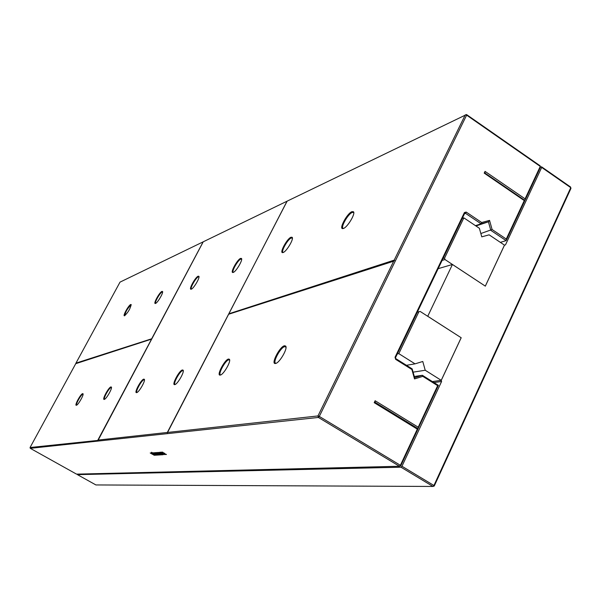 <?xml version="1.0" encoding="UTF-8"?>
<svg xmlns="http://www.w3.org/2000/svg" width="601" height="601" viewBox="0 0 601 601"><rect width="100%" height="100%" fill="white"/><g stroke="black" fill="none" stroke-linecap="round" stroke-linejoin="round"><path stroke-width="0.9" d="M541.524 166.785L541.696 167.416L570.762 187.662L570.567 187.016L541.524 166.785L540.472 167.183L540.261 166.417L466.631 115.137L466.519 114.543L540.089 165.786L540.472 167.176L524.906 200.441L524.267 200.591L484.203 173.133L485.045 171.383L525.079 198.848L540.261 166.417L540.089 165.786M466.519 114.543L287.143 201.147L228.778 313.82L394.196 260.135L465.287 114.829L466.631 115.137L319.311 416.425L400.394 465.294L417.312 429.137L374.205 402.678L375.129 400.747L418.213 427.213L437.648 385.677L422.796 376.361L414.517 378.923L411.888 369.517L395.631 359.323L395.045 357.234L464.423 212.529L466.181 212.063L481.686 222.505L489.552 220.394L492.091 229.507L506.267 239.048L524.267 200.591M203.236 241.812L120.02 282.124L75.951 363.139L151.745 338.761M167.409 432.743L287.038 201.2L203.243 241.797L98.031 440.405L30.05 447.527L30.275 448.331L76.537 474.136L399.44 466.263L318.387 417.447L317.967 415.937L167.326 432.465L228.538 314.285L393.663 261.202M291.034 237.222C286.902 238.665 278.864 253.855 282.928 252.563C286.129 252.165 294.174 238.83 292.146 237.29L291.034 237.222M351.953 211.657C346.905 213.445 338.22 230.07 343.156 228.53C347.04 227.982 355.882 213.52 353.433 211.725L351.953 211.657M228.778 313.82L394.264 260.195M394.196 260.135L394.557 260.443L393.678 261.187L317.967 415.937L319.311 416.425L318.387 417.447L30.275 448.331M167.348 432.855L167.326 432.465M167.243 432.472L97.94 440.082M143.789 379.126C141.055 379.486 133.64 393.49 136.645 392.618C138.921 392.491 145.75 380.591 144.308 379.276L143.789 379.126M182.426 369.961C179.173 370.426 171.225 385.624 174.771 384.617C177.453 384.437 184.785 371.673 183.087 370.148L182.426 369.961M198.165 276.205C195.25 277.181 188.256 290.14 191.163 289.194C193.432 288.968 200.291 277.414 198.841 276.265L198.165 276.205M240.603 258.392C237.155 259.572 229.672 273.56 233.09 272.456C235.765 272.155 243.165 259.782 241.459 258.453L240.603 258.392M75.921 363.515L75.951 363.139M75.981 363.222L151.662 338.926M203.168 241.835L151.707 338.731M161.954 291.402C159.46 292.221 152.894 304.301 155.404 303.467C157.349 303.302 163.75 292.469 162.495 291.455L161.954 291.402M130.702 304.519C128.546 305.218 122.349 316.524 124.542 315.78C128.133 312.43 130.334 308.689 131.146 304.564L130.702 304.519M292.402 238.221L291.252 237.996C287.699 239.198 280.449 252.187 283.221 252.39L283.356 252.412M353.771 212.889L353.155 212.341L352.186 212.506C347.881 213.994 340.016 228.117 343.366 228.35L343.614 228.372M393.678 261.187L393.182 261.645L393.46 261.074M144.308 379.276L144.45 379.9L143.97 379.787C141.611 380.057 134.962 392.13 137.013 392.43L137.081 392.445M183.282 370.9L182.621 370.682C179.827 371.035 172.697 384.054 175.109 384.415L175.244 384.437M198.788 276.791L198.345 276.851C195.821 277.67 189.533 288.878 191.516 289.036L191.539 289.036M241.655 259.219L240.798 259.099C237.823 260.083 231.092 272.11 233.421 272.291L233.488 272.306M151.535 339.159L97.873 440.09M30.05 447.527L75.718 363.718M75.643 363.71L151.49 339.137M162.608 292.026L162.127 292.003C159.964 292.687 154.074 303.129 155.757 303.31M131.153 305.038L130.86 305.083C127.247 308.741 125.256 312.257 124.88 315.63M485.045 171.383L484.894 173.013L524.906 200.441L525.079 198.848M400.747 465.828L400.394 465.294L399.44 466.263L400.747 465.828L418.093 428.753L417.312 429.137M484.894 173.013L484.203 173.133M418.093 428.753L375.039 402.317L374.205 402.678M466.181 212.063L465.565 213.363L481.063 223.79L488.425 221.814L490.792 230.333L506.11 240.633L524.898 200.464L484.887 173.035M375.039 402.317L375.129 400.747M500.363 242.368L506.11 240.633L506.267 239.048M375.054 402.287L418.108 428.716L418.213 427.213M480.845 233.534L492.091 229.507M418.048 428.723L438.407 385.346L437.648 385.677M475.939 225.976L488.425 221.814L489.552 220.394M438.407 385.346L422.368 375.287L422.796 376.361M475.466 225.66L481.063 223.79L481.686 222.505M414.299 376.496L422.368 375.287L414.63 377.676L414.517 378.923M414.63 377.676L412.173 368.894L411.888 369.517M464.483 213.746L465.565 213.363L464.535 213.633L464.423 212.529M464.535 213.633L395.593 357.482L395.631 359.323M395.939 358.707L412.173 368.894M395.593 357.482L395.045 357.234M228.523 359.03C224.594 359.623 216.037 376.234 220.274 375.069C223.489 374.814 231.423 361.051 229.387 359.255L228.523 359.03M284.476 345.755C279.645 346.529 270.382 364.852 275.543 363.47C279.457 363.117 288.112 348.167 285.64 346.041L284.476 345.755M110.937 386.916C108.608 387.209 101.667 400.183 104.251 399.417C106.204 399.327 112.59 388.186 111.35 387.044L110.937 386.916M82.66 393.625C80.662 393.858 74.126 405.953 76.38 405.269C78.07 405.209 84.08 394.722 82.998 393.73L82.66 393.625M162.495 452.11L159.588 452.305L162.383 454.341L153.555 454.897L154.202 455.265L163.217 454.709L160.407 452.673L163.149 452.485L162.495 452.11M158.424 453.131L159.002 453.462L158.243 453.515L158.694 453.77L160.182 454.101L159.062 454.176L156.26 452.568L158.424 453.131M163.57 454.364L161.361 453.019L165.185 454.581L163.57 454.364L164.156 454.108M160.677 454.071L157.552 452.478L158.897 452.493L161.624 454.01L160.429 453.62L159.949 453.657L160.677 454.071M154.547 453.672L155.561 454.416L154.562 454.439L151.925 452.884L154.547 453.672M156.222 452.718L157.056 453.154L155.862 453.079L158.672 454.221L156.087 453.432L155.043 452.673L156.222 452.718M154.277 453.199L156.29 454.348L153.195 452.778L156.305 453.883L154.555 452.681L157.364 454.296L154.359 453.041M152.887 453.905L152.248 453.95L153 454.574L150.212 452.981L152.136 453.477L151.46 452.891L153.939 454.514L152.962 453.755M163.945 452.996L164.794 453.432L163.562 453.364L166.424 454.521L163.78 453.717L162.736 452.951L163.945 452.996M152.301 452.621L151.452 452.298L152.301 452.621M151.339 452.305L151.933 452.643L151.339 452.305M229.65 360.172L228.741 359.819C225.383 360.269 217.682 374.415 220.567 374.851L220.807 374.881M285.993 347.205L284.724 346.627C280.607 347.228 272.238 362.704 275.754 363.229L276.159 363.267M111.343 387.532L111.11 387.525C109.089 387.743 102.861 398.989 104.627 399.244L104.649 399.244M83.013 394.196L82.818 394.196C81.082 394.361 75.245 404.841 76.748 405.097M159.979 452.283L160.437 452.613M154.006 454.874L162.939 454.506M160.407 452.673L162.811 452.29M157.214 452.921L157.68 452.673M159.062 454.176L158.844 453.763M158.281 453.439L157.815 453.169M157.252 452.846L156.711 452.538M159.843 453.905L159.175 453.95M158.243 453.515L158.664 453.267M163.585 454.333L163.134 454.003M162.232 453.349L161.752 452.989M159.949 453.657L160.422 453.409M159.986 453.582L159.408 453.252M158.619 452.801L158.01 452.448M152.646 453.454L152.136 452.838M154.562 454.439L153.503 453.094M155.464 454.236L154.675 454.213M156.313 452.756L155.268 452.636M158.559 454.033L157.402 453.868M156.884 454.326L156.335 453.815M154.314 453.124L153.646 452.748M152.857 453.695L152.248 453.95M152.286 453.875L151.647 453.515M164.035 453.034L162.954 452.914M166.312 454.326L165.117 454.153M159.16 452.606L158.589 452.861L159.821 453.214L158.589 452.861M153.315 452.996L152.819 453.244M163.502 453.98L162.217 453.379L163.577 453.83M153.42 453.259L152.789 453.297L154.269 454.055M504.464 245.163L505.479 244.885L541.696 167.416M77.589 474.106L77.446 474.647L95.912 484.947L432.968 486.457L401.017 467.217L77.446 474.647M434.253 486.014L432.968 486.457L433.93 485.503L434.253 486.014L570.95 188.398L570.762 187.662L433.93 485.503L401.971 466.248L441.592 381.507L433.967 382.559M504.502 245.155L485.33 286.144L452.44 264.485L427.747 316.269L461.192 337.747L441.269 380.343L441.592 381.507M452.44 264.485L438.159 268.662M401.017 467.217L401.971 466.248M441.269 380.343L432.404 381.582M461.192 337.747L420.144 311.423L417.342 312.099M420.144 311.423L418.859 311.799L398.816 353.643L415.036 363.845L422.773 361.486L425.223 370.254L441.239 380.328L461.155 337.762M418.859 311.799L417.312 312.167M441.239 380.328L432.382 381.567M398.816 353.643L397.299 353.929M425.223 370.254L413.09 372.154M415.036 363.845L406.441 365.295M442.118 260.406L444.98 259.542L485.277 286.106M485.323 286.091L504.479 245.133L489.131 234.833L481.769 236.839L479.388 228.29L463.852 217.862L444.582 258.099L442.99 258.58M444.98 259.542L444.582 258.099M463.852 217.862L462.237 218.426M292.296 238.056L292.146 237.29M353.576 212.574L353.433 211.725M183.245 370.855L183.087 370.148M198.976 276.903L198.841 276.265M241.602 259.159L241.459 258.453M162.616 291.958L162.495 291.455M131.236 304.955L131.146 304.564M291.973 237.876L292.402 238.146M353.155 212.341L353.771 212.746M229.559 360.029L229.387 359.255M285.978 346.987L285.64 346.041M275.934 363.357L275.543 363.47M111.463 387.51L111.35 387.044M285.377 346.619L285.783 346.867"/></g></svg>
